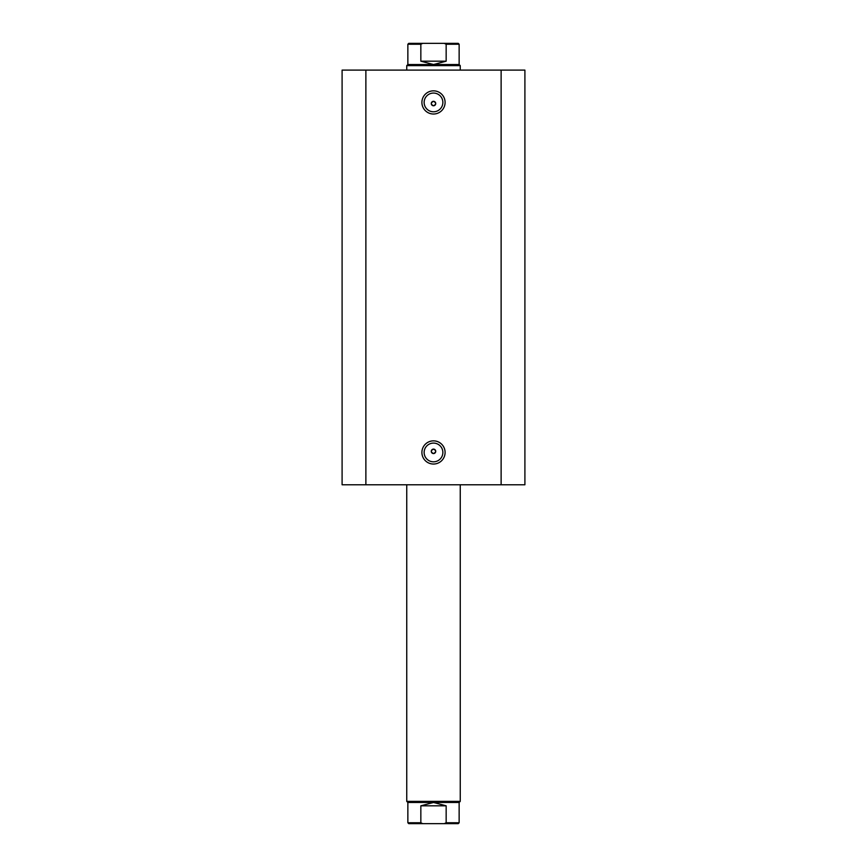 <?xml version="1.0" encoding="UTF-8"?>
<svg xmlns="http://www.w3.org/2000/svg" width="867" height="867" viewBox="0 0 867 867"><rect width="100%" height="100%" fill="white"/><g stroke="black" fill="none" stroke-linecap="round" stroke-linejoin="round"><path stroke-width="1.3" d="M433.5 114.021A11.596 11.596 0 0 1 421.904 102.425A11.596 11.596 0 0 1 433.5 90.84A11.596 11.596 0 0 1 445.096 102.425A11.596 11.596 0 0 1 433.5 114.021M433.5 93.062A9.364 9.364 0 0 0 424.136 102.425A9.364 9.364 0 0 0 433.5 111.789A9.364 9.364 0 0 0 442.864 102.425A9.364 9.364 0 0 0 433.5 93.062M433.5 464.04A11.596 11.596 0 0 1 421.904 452.455A11.596 11.596 0 0 1 433.5 440.859A11.596 11.596 0 0 1 445.096 452.455A11.596 11.596 0 0 1 433.5 464.04M433.5 443.091A9.364 9.364 0 0 0 424.136 452.455A9.364 9.364 0 0 0 433.5 461.818A9.364 9.364 0 0 0 442.864 452.455A9.364 9.364 0 0 0 433.5 443.091M433.5 449.106A2.233 2.233 0 0 0 431.267 451.339A2.233 2.233 0 0 0 433.5 453.56C436.372 452.075 436.372 450.591 433.5 449.106C430.628 450.591 430.628 452.075 433.5 453.56A2.233 2.233 0 0 0 435.733 451.339A2.233 2.233 0 0 0 433.5 449.106M433.5 101.32A2.233 2.233 0 0 0 431.267 103.541A2.233 2.233 0 0 0 433.5 105.774C436.372 104.289 436.372 102.805 433.5 101.32C430.628 102.805 430.628 104.289 433.5 105.774A2.233 2.233 0 0 0 435.733 103.541A2.233 2.233 0 0 0 433.5 101.32M365.874 484.772L342.097 484.772L342.097 70.108L501.126 70.108L501.126 484.772L365.874 484.772L365.874 70.108M501.126 70.108L524.903 70.108L524.903 484.772L524.903 70.108L524.903 484.772L501.126 484.772M406.742 484.772L406.742 801.357L407.858 802.474L459.142 802.474L459.142 822.761L446.158 822.761L444.24 823.65L458.242 823.65L408.758 823.65L422.76 823.65L420.842 822.761L407.858 822.761L408.758 823.65M406.742 801.357L460.258 801.357L459.142 802.474M446.873 43.35L420.127 43.35M407.858 64.526L459.142 64.526L460.258 65.643L406.742 65.643L407.858 64.526L407.858 44.239L408.758 43.35L422.76 43.35L420.842 44.239L407.858 44.239M459.142 64.526L459.142 44.239L446.158 44.239L446.158 61.189L433.5 64.526L420.842 61.189L420.842 44.239M446.158 44.239L444.24 43.35L422.76 43.35M446.158 61.189L420.842 61.189M444.24 43.35L458.242 43.35L459.142 44.239M446.158 822.761L446.158 805.811L433.5 802.474L420.842 805.811L420.842 822.761M446.158 805.811L420.842 805.811M444.24 823.65L422.76 823.65M460.258 484.772L460.258 801.357M406.742 70.108L406.742 65.643M460.258 70.108L460.258 65.643M407.858 802.474L407.858 822.761M459.142 822.761L458.242 823.65"/></g></svg>
